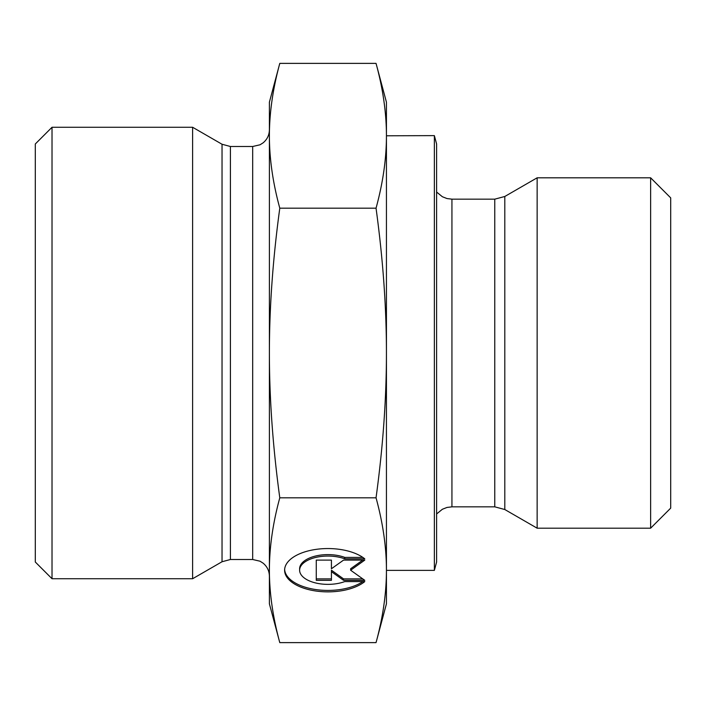 <?xml version="1.0" encoding="UTF-8"?>
<svg xmlns="http://www.w3.org/2000/svg" width="706" height="706" viewBox="0 0 706 706"><rect width="100%" height="100%" fill="white"/><g stroke="black" fill="none" stroke-linecap="round" stroke-linejoin="round"><path stroke-width="1.06" d="M364.781 581.585A43.313 21.657 0 0 1 316.094 591.046A43.313 21.657 0 0 1 284.606 570.21A43.313 21.657 0 0 1 316.094 549.374A43.313 21.657 0 0 1 364.781 558.843L344.766 558.843A28.302 14.155 180 0 0 315.185 557.572A28.302 14.155 180 0 0 299.618 570.21A28.302 14.155 180 0 0 315.185 582.847A28.302 14.155 180 0 0 344.766 581.585L364.781 581.585M284.633 569.486A43.313 21.657 180 0 0 315.114 589.457A43.313 21.657 180 0 0 362.831 581.585M299.618 570.21L299.618 568.762A28.302 14.155 0 0 1 315.185 556.125A28.302 14.155 0 0 1 344.766 557.396L362.831 557.396M344.766 558.843L344.766 557.396M331.423 567.315L331.423 560.105L331.423 568.762L343.557 560.105L364.781 560.105L350.626 570.21L364.781 580.323L343.557 580.323L331.423 571.657L331.423 580.323L316.262 580.323L316.262 560.105L316.262 578.876L331.423 578.876M331.423 571.657L331.423 570.21L343.557 578.876L362.752 578.876M343.557 580.323L343.557 578.876M350.626 570.21L350.626 568.762L362.752 560.105M316.262 560.105L331.423 560.105M376.042 208.191C382.979 182.801 386.438 158.665 386.438 135.79L386.438 353C386.438 307.234 382.979 258.97 376.042 208.191L279.788 208.191C272.86 258.97 269.392 307.234 269.392 353L269.392 102.185L279.788 63.381C272.86 88.771 269.392 112.907 269.392 135.79C269.392 158.665 272.86 182.801 279.788 208.191M376.042 63.381L386.438 102.185L386.438 135.79C386.438 112.907 382.979 88.771 376.042 63.381L279.788 63.381M386.438 570.21L386.438 603.815L376.042 642.619C382.979 617.229 386.438 593.093 386.438 570.21C386.438 547.335 382.979 523.199 376.042 497.809C382.979 447.03 386.438 398.766 386.438 353L386.438 570.21M279.788 642.619L269.392 603.815L269.392 353C269.392 398.766 272.86 447.03 279.788 497.809C272.86 523.199 269.392 547.335 269.392 570.21C269.392 593.093 272.86 617.229 279.788 642.619L376.042 642.619M279.788 497.809L376.042 497.809M537.142 504.719L537.142 528.194L504.799 509.52L504.799 196.48L537.142 177.806L537.142 504.719M434.366 135.623L434.366 570.377L436.608 562.011L436.608 143.989L434.366 135.623L386.438 135.79M650.632 528.194L670.7 508.126L670.7 197.874L650.632 177.806L650.632 528.194L537.142 528.194M222.037 561.747L192.614 578.735L192.614 127.265L222.037 144.253L222.037 561.747L230.403 559.505L230.403 146.495L222.037 144.253M230.403 146.495L252.677 146.495L252.677 559.505L260.029 561.208L263.126 563.176C267.195 566.574 269.286 570.925 269.392 576.228L269.392 135.79M52.023 127.265L35.3 143.989L35.3 562.011L52.023 578.735L52.023 127.265L192.614 127.265M494.765 506.837L451.937 506.837L451.937 199.163L494.765 199.163L494.765 506.837L504.799 509.52M494.765 199.163L504.799 196.48M451.937 199.163L447.004 198.554L442.38 196.745L436.608 192.05M451.937 506.837L447.004 507.446L442.38 509.255L436.608 513.95M650.632 177.806L537.142 177.806M434.366 570.377L386.438 570.377M252.677 559.505L230.403 559.505M252.677 146.495L260.029 144.792L263.126 142.824C267.195 139.426 269.286 135.075 269.392 129.772M52.023 578.735L192.614 578.735"/></g></svg>

